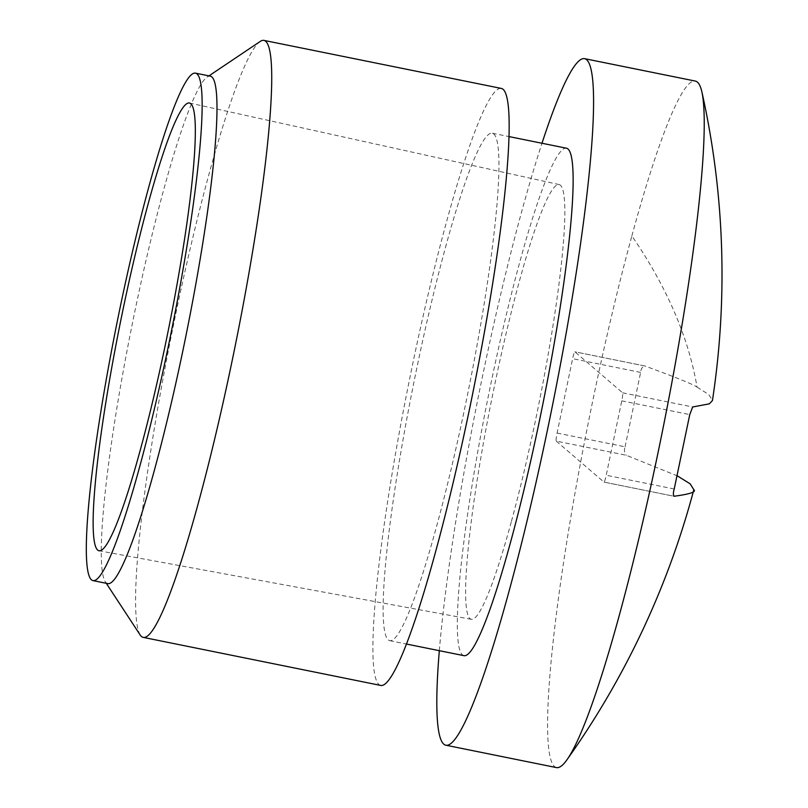 <?xml version="1.0" encoding="UTF-8"?>
<svg xmlns="http://www.w3.org/2000/svg" width="808" height="808" viewBox="0 0 808 808"><rect width="100%" height="100%" fill="white"/><g stroke="black" fill="none" stroke-linecap="round" stroke-linejoin="round"><path stroke-width="0.61" stroke-dasharray="4.04 3.03" d="M677.488 475.952L626.291 455.278L556.237 441.097A7.615 0.808 101.4 0 1 557.086 433.058L572.63 358.661A7.615 0.808 101.4 0 1 574.841 351.803A7.615 0.808 101.4 0 1 574.882 351.823L622.625 392.809A7.615 0.808 101.4 0 1 621.766 400.849L606.222 475.245A7.615 0.808 101.4 0 1 604.01 482.103A7.615 0.808 101.4 0 1 603.97 482.083L673.822 496.213M556.237 441.097L603.97 482.083M557.086 433.058L625.079 446.814C623.938 450.319 624.342 453.136 626.291 455.278M625.079 446.814L640.623 372.417C640.996 368.701 642.431 366.559 644.935 365.994L574.841 351.803M556.48 767.6A350.218 37.218 101.4 0 1 560.378 584.174A350.218 37.218 101.4 0 1 631.866 235.936A837.472 441.875 -164.8 0 1 697.041 387.143C694.446 384.881 677.084 377.831 644.935 365.994L574.882 351.823M697.041 387.143L708.869 394.617L712.444 400.546M631.866 235.936A350.218 37.218 101.4 0 1 695.385 81.083M439.32 650.682A350.218 37.218 101.4 0 1 521.16 213.544A350.218 37.218 101.4 0 1 541.996 143.258M463.893 655.652A258.853 27.502 101.4 0 1 466.772 520.079A258.853 27.502 101.4 0 1 519.615 262.691A258.853 27.502 101.4 0 1 566.56 148.228M445.42 247.672A258.853 27.502 101.4 0 1 492.365 133.219A258.853 27.502 101.4 0 1 489.486 268.791A258.853 27.502 101.4 0 1 436.643 526.18A258.853 27.502 101.4 0 1 389.698 640.643A258.853 27.502 101.4 0 1 392.577 505.071A258.853 27.502 101.4 0 1 445.42 247.672M380.639 685.416A304.535 32.36 101.4 0 1 384.022 525.917A304.535 32.36 101.4 0 1 446.188 223.099A304.535 32.36 101.4 0 1 501.425 88.446M140.158 634.977A304.535 32.36 101.4 0 1 208.747 175.063A304.535 32.36 101.4 0 1 260.247 41.42M107.737 583.598A258.853 27.502 101.4 0 1 105.151 581.558A258.853 27.502 101.4 0 1 163.458 190.627A258.853 27.502 101.4 0 1 207.232 77.033A258.853 27.502 101.4 0 1 210.403 76.164M511.464 521.231A221.756 23.563 -78.6 0 0 556.712 300.909A221.756 23.563 -78.6 0 0 559.247 184.598A221.756 23.563 -78.6 0 0 518.989 282.649A221.756 23.563 -78.6 0 0 473.69 503.323A221.756 23.563 -78.6 0 0 471.296 619.302A221.756 23.563 -78.6 0 0 511.464 521.231M622.625 392.809L692.678 406.979M621.766 400.849L689.759 414.605M674.215 489.002L606.222 475.245M640.623 372.417L572.63 358.661M604.01 482.103L673.923 496.253M492.365 133.219L509.07 136.592M389.698 640.643L406.404 644.026M105.151 581.558L106.292 583.305M207.232 77.033L208.959 75.871M559.247 184.598L189.567 103.02M471.296 619.302L98.98 550.753"/><path stroke-width="1.21" d="M673.923 496.253L674.024 496.253C673.115 495.001 673.175 492.587 674.215 489.002L689.759 414.605L692.678 406.979L709.343 403.838L712.444 400.546A837.472 837.472 0 0 0 701.95 92.173A350.218 37.218 101.4 0 1 619.999 612.737A350.218 37.218 101.4 0 1 566.842 759.934A350.218 37.218 101.4 0 1 556.48 767.6L445.774 745.198A350.218 37.218 101.4 0 1 439.32 650.682M673.822 496.213L674.024 496.253C689.921 494.142 696.516 491.941 693.809 489.658L693.729 490.133A837.472 837.472 0 0 1 692.537 494.536A837.472 837.472 0 0 1 566.842 759.934M693.809 489.658L690.133 483.82L677.488 475.952M541.996 143.258A350.218 37.218 101.4 0 1 584.679 58.681L695.385 81.083A350.218 37.218 101.4 0 1 701.95 92.173M584.679 58.681A350.218 37.218 101.4 0 1 580.78 242.107A350.218 37.218 101.4 0 1 509.293 590.335A350.218 37.218 101.4 0 1 445.774 745.198M509.07 136.592L566.56 148.228A258.853 27.502 101.4 0 1 563.681 283.8A258.853 27.502 101.4 0 1 510.838 541.188A258.853 27.502 101.4 0 1 463.893 655.652L406.404 644.026M208.959 75.871L260.247 41.42A304.535 32.36 101.4 0 1 263.984 40.4L501.425 88.446A304.535 32.36 101.4 0 1 498.031 247.945A304.535 32.36 101.4 0 1 435.865 550.753A304.535 32.36 101.4 0 1 380.639 685.416L143.198 637.371A304.535 32.36 101.4 0 1 140.158 634.977L106.292 583.305M263.984 40.4A304.535 32.36 101.4 0 1 260.6 199.899A304.535 32.36 101.4 0 1 198.425 502.707A304.535 32.36 101.4 0 1 143.198 637.371M195.566 73.164L210.403 76.164A258.853 27.502 101.4 0 1 207.525 211.736A258.853 27.502 101.4 0 1 154.681 469.135A258.853 27.502 101.4 0 1 107.737 583.598L92.9 580.588A258.853 27.502 101.4 0 1 95.778 445.016A258.853 27.502 101.4 0 1 148.621 187.628A258.853 27.502 101.4 0 1 195.566 73.164A258.853 27.502 101.4 0 1 192.688 208.737A258.853 27.502 101.4 0 1 139.845 466.125A258.853 27.502 101.4 0 1 92.9 580.588M140.36 449.743A228.401 24.27 101.4 0 1 98.98 550.753A228.401 24.27 101.4 0 1 101.455 431.3A228.401 24.27 101.4 0 1 148.106 204.01A228.401 24.27 101.4 0 1 189.567 103.02A228.401 24.27 101.4 0 1 186.961 222.826A228.401 24.27 101.4 0 1 140.36 449.743"/></g></svg>
